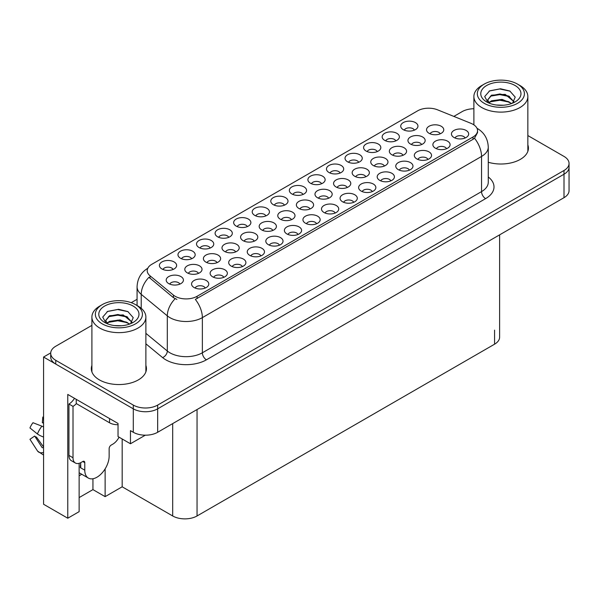 <?xml version="1.0" encoding="UTF-8"?>
<svg xmlns="http://www.w3.org/2000/svg" width="599" height="599" viewBox="0 0 599 599"><rect width="100%" height="100%" fill="white"/><g stroke="black" fill="none" stroke-linecap="round" stroke-linejoin="round"><path stroke-width="0.9" d="M409.409 170.153A5.166 2.98 0 0 0 408.024 168.701A5.166 2.98 0 0 0 402.932 167.945A5.166 2.98 0 0 0 399.323 170.153M410.457 162.606A8.611 4.972 0 0 0 399.421 162.052A8.611 4.972 0 0 0 396.568 168.229A8.611 4.972 0 0 0 398.275 169.637A8.611 4.972 0 0 0 412.164 168.229A8.611 4.972 0 0 0 410.457 162.606M191.62 258.761A5.166 2.98 0 0 0 190.235 257.308A5.166 2.98 0 0 0 185.143 256.552A5.166 2.98 0 0 0 181.542 258.761M192.668 251.213A8.611 4.972 0 0 0 181.632 250.659A8.611 4.972 0 0 0 178.779 256.836A8.611 4.972 0 0 0 180.486 258.244A8.611 4.972 0 0 0 194.376 256.836A8.611 4.972 0 0 0 192.668 251.213M272.83 230.435A5.166 2.98 0 0 0 271.444 228.983A5.166 2.98 0 0 0 266.353 228.226A5.166 2.98 0 0 0 262.751 230.435M273.878 222.888A8.611 4.972 0 0 0 262.841 222.334A8.611 4.972 0 0 0 259.988 228.518A8.611 4.972 0 0 0 261.703 229.919A8.611 4.972 0 0 0 275.592 228.518A8.611 4.972 0 0 0 273.878 222.888M353.717 202.305A5.166 2.98 0 0 0 352.332 200.852A5.166 2.98 0 0 0 347.24 200.096A5.166 2.98 0 0 0 343.639 202.305M354.765 194.757A8.611 4.972 0 0 0 343.729 194.203A8.611 4.972 0 0 0 340.876 200.38A8.611 4.972 0 0 0 342.591 201.788A8.611 4.972 0 0 0 356.48 200.38A8.611 4.972 0 0 0 354.765 194.757M217.048 262.647A5.166 2.98 0 0 0 215.655 261.194A5.166 2.98 0 0 0 210.563 260.438A5.166 2.98 0 0 0 206.962 262.647M218.096 255.099A8.611 4.972 0 0 0 207.059 254.545A8.611 4.972 0 0 0 204.207 260.722A8.611 4.972 0 0 0 205.914 262.13A8.611 4.972 0 0 0 219.803 260.722A8.611 4.972 0 0 0 218.096 255.099M377.25 151.584A5.166 2.98 0 0 0 375.865 150.132A5.166 2.98 0 0 0 370.774 149.376A5.166 2.98 0 0 0 367.172 151.584M378.298 144.037A8.611 4.972 0 0 0 367.262 143.483A8.611 4.972 0 0 0 364.409 149.668A8.611 4.972 0 0 0 366.124 151.068A8.611 4.972 0 0 0 380.013 149.668A8.611 4.972 0 0 0 378.298 144.037M205.217 288.044A5.166 2.98 0 0 0 203.825 286.592A5.166 2.98 0 0 0 198.733 285.835A5.166 2.98 0 0 0 195.132 288.044M206.266 280.497A8.611 4.972 0 0 0 195.229 279.943A8.611 4.972 0 0 0 192.376 286.12A8.611 4.972 0 0 0 194.083 287.527A8.611 4.972 0 0 0 207.973 286.12A8.611 4.972 0 0 0 206.266 280.497M384.408 166.02A5.166 2.98 0 0 0 383.016 164.568A5.166 2.98 0 0 0 377.924 163.812A5.166 2.98 0 0 0 374.323 166.02M385.457 158.473A8.611 4.972 0 0 0 374.42 157.919A8.611 4.972 0 0 0 371.567 164.096A8.611 4.972 0 0 0 373.274 165.504A8.611 4.972 0 0 0 387.164 164.096A8.611 4.972 0 0 0 385.457 158.473M465.101 138.002A5.166 2.98 0 0 0 463.708 136.55A5.166 2.98 0 0 0 458.617 135.793A5.166 2.98 0 0 0 455.015 138.002M466.149 130.455A8.611 4.972 0 0 0 455.113 129.901A8.611 4.972 0 0 0 452.26 136.078A8.611 4.972 0 0 0 453.967 137.485A8.611 4.972 0 0 0 467.856 136.078A8.611 4.972 0 0 0 466.149 130.455M173.059 269.475A5.166 2.98 0 0 0 171.673 268.023A5.166 2.98 0 0 0 166.582 267.266A5.166 2.98 0 0 0 162.973 269.475M174.107 261.928A8.611 4.972 0 0 0 163.07 261.374A8.611 4.972 0 0 0 160.218 267.558A8.611 4.972 0 0 0 161.925 268.958A8.611 4.972 0 0 0 175.814 267.558A8.611 4.972 0 0 0 174.107 261.928M328.619 198.232A5.166 2.98 0 0 0 327.234 196.779A5.166 2.98 0 0 0 322.142 196.023A5.166 2.98 0 0 0 318.533 198.232M329.667 190.684A8.611 4.972 0 0 0 318.631 190.13A8.611 4.972 0 0 0 315.778 196.307A8.611 4.972 0 0 0 317.485 197.715A8.611 4.972 0 0 0 331.374 196.307A8.611 4.972 0 0 0 329.667 190.684M210.182 248.046A5.166 2.98 0 0 0 208.796 246.586A5.166 2.98 0 0 0 203.705 245.83A5.166 2.98 0 0 0 200.103 248.046M211.23 240.491A8.611 4.972 0 0 0 200.193 239.937A8.611 4.972 0 0 0 197.341 246.122A8.611 4.972 0 0 0 199.055 247.529A8.611 4.972 0 0 0 212.944 246.122A8.611 4.972 0 0 0 211.23 240.491M427.971 159.431A5.166 2.98 0 0 0 426.585 157.979A5.166 2.98 0 0 0 421.494 157.223A5.166 2.98 0 0 0 417.892 159.431M429.019 151.884A8.611 4.972 0 0 0 417.982 151.33A8.611 4.972 0 0 0 415.129 157.515A8.611 4.972 0 0 0 416.837 158.922A8.611 4.972 0 0 0 430.726 157.515A8.611 4.972 0 0 0 429.019 151.884M347.218 187.494A5.166 2.98 0 0 0 345.825 186.042A5.166 2.98 0 0 0 340.734 185.286A5.166 2.98 0 0 0 337.132 187.494M348.266 179.947A8.611 4.972 0 0 0 337.23 179.393A8.611 4.972 0 0 0 334.377 185.57A8.611 4.972 0 0 0 336.084 186.978A8.611 4.972 0 0 0 349.973 185.57A8.611 4.972 0 0 0 348.266 179.947M235.639 251.909A5.166 2.98 0 0 0 234.254 250.457A5.166 2.98 0 0 0 229.162 249.701A5.166 2.98 0 0 0 225.561 251.909M236.687 244.362A8.611 4.972 0 0 0 225.651 243.808A8.611 4.972 0 0 0 222.798 249.985A8.611 4.972 0 0 0 224.513 251.393A8.611 4.972 0 0 0 238.402 249.985A8.611 4.972 0 0 0 236.687 244.362M372.279 191.59A5.166 2.98 0 0 0 370.893 190.13A5.166 2.98 0 0 0 365.802 189.374A5.166 2.98 0 0 0 362.2 191.59M373.334 184.035A8.611 4.972 0 0 0 362.298 183.481A8.611 4.972 0 0 0 359.445 189.666A8.611 4.972 0 0 0 361.152 191.074A8.611 4.972 0 0 0 375.041 189.666A8.611 4.972 0 0 0 373.334 184.035M291.428 219.698A5.166 2.98 0 0 0 290.043 218.246A5.166 2.98 0 0 0 284.952 217.489A5.166 2.98 0 0 0 281.343 219.698M292.477 212.151A8.611 4.972 0 0 0 281.44 211.597A8.611 4.972 0 0 0 278.587 217.781A8.611 4.972 0 0 0 280.295 219.189A8.611 4.972 0 0 0 294.184 217.781A8.611 4.972 0 0 0 292.477 212.151M260.902 255.893A5.166 2.98 0 0 0 259.517 254.44A5.166 2.98 0 0 0 254.425 253.684A5.166 2.98 0 0 0 250.824 255.893M261.95 248.345A8.611 4.972 0 0 0 250.914 247.791A8.611 4.972 0 0 0 248.061 253.969A8.611 4.972 0 0 0 249.776 255.376A8.611 4.972 0 0 0 263.665 253.969A8.611 4.972 0 0 0 261.95 248.345M321.566 183.736A5.166 2.98 0 0 0 320.173 182.283A5.166 2.98 0 0 0 315.081 181.527A5.166 2.98 0 0 0 311.48 183.736M322.614 176.188A8.611 4.972 0 0 0 311.577 175.634A8.611 4.972 0 0 0 308.725 181.819A8.611 4.972 0 0 0 310.432 183.219A8.611 4.972 0 0 0 324.321 181.819A8.611 4.972 0 0 0 322.614 176.188M223.779 277.322A5.166 2.98 0 0 0 222.394 275.869A5.166 2.98 0 0 0 217.302 275.113A5.166 2.98 0 0 0 213.693 277.322M224.827 269.775A8.611 4.972 0 0 0 213.791 269.221A8.611 4.972 0 0 0 210.938 275.405A8.611 4.972 0 0 0 212.645 276.813A8.611 4.972 0 0 0 226.534 275.405A8.611 4.972 0 0 0 224.827 269.775M403 155.283A5.166 2.98 0 0 0 401.615 153.831A5.166 2.98 0 0 0 396.523 153.074A5.166 2.98 0 0 0 392.922 155.283M404.048 147.736A8.611 4.972 0 0 0 393.011 147.182A8.611 4.972 0 0 0 390.159 153.366A8.611 4.972 0 0 0 391.873 154.767A8.611 4.972 0 0 0 405.763 153.366A8.611 4.972 0 0 0 404.048 147.736M228.743 237.324A5.166 2.98 0 0 0 227.358 235.871A5.166 2.98 0 0 0 222.266 235.115A5.166 2.98 0 0 0 218.665 237.324M229.799 229.776A8.611 4.972 0 0 0 218.762 229.222A8.611 4.972 0 0 0 215.91 235.4A8.611 4.972 0 0 0 217.617 236.807A8.611 4.972 0 0 0 231.506 235.4A8.611 4.972 0 0 0 229.799 229.776M365.809 176.757A5.166 2.98 0 0 0 364.424 175.305A5.166 2.98 0 0 0 359.333 174.549A5.166 2.98 0 0 0 355.731 176.757M366.858 169.21A8.611 4.972 0 0 0 355.821 168.656A8.611 4.972 0 0 0 352.968 174.833A8.611 4.972 0 0 0 354.675 176.241A8.611 4.972 0 0 0 368.565 174.833A8.611 4.972 0 0 0 366.858 169.21M446.532 148.717A5.166 2.98 0 0 0 445.147 147.264A5.166 2.98 0 0 0 440.055 146.508A5.166 2.98 0 0 0 436.454 148.717M447.58 141.169A8.611 4.972 0 0 0 436.544 140.615A8.611 4.972 0 0 0 433.691 146.792A8.611 4.972 0 0 0 435.406 148.2A8.611 4.972 0 0 0 449.295 146.792A8.611 4.972 0 0 0 447.58 141.169M284.435 205.172A5.166 2.98 0 0 0 283.05 203.72A5.166 2.98 0 0 0 277.958 202.964A5.166 2.98 0 0 0 274.357 205.172M285.483 197.625A8.611 4.972 0 0 0 274.447 197.071A8.611 4.972 0 0 0 271.594 203.248A8.611 4.972 0 0 0 273.301 204.656A8.611 4.972 0 0 0 287.191 203.248A8.611 4.972 0 0 0 285.483 197.625M298.032 234.456A5.166 2.98 0 0 0 296.64 233.004A5.166 2.98 0 0 0 291.548 232.247A5.166 2.98 0 0 0 287.947 234.456M299.081 226.909A8.611 4.972 0 0 0 288.044 226.355A8.611 4.972 0 0 0 285.191 232.532A8.611 4.972 0 0 0 286.899 233.939A8.611 4.972 0 0 0 300.788 232.532A8.611 4.972 0 0 0 299.081 226.909M247.312 226.609A5.166 2.98 0 0 0 245.919 225.157A5.166 2.98 0 0 0 240.828 224.4A5.166 2.98 0 0 0 237.226 226.609M248.36 219.062A8.611 4.972 0 0 0 237.324 218.508A8.611 4.972 0 0 0 234.471 224.685A8.611 4.972 0 0 0 236.178 226.093A8.611 4.972 0 0 0 250.068 224.685A8.611 4.972 0 0 0 248.36 219.062M421.599 144.546A5.166 2.98 0 0 0 420.206 143.094A5.166 2.98 0 0 0 415.122 142.337A5.166 2.98 0 0 0 411.513 144.546M422.647 136.999A8.611 4.972 0 0 0 411.61 136.445A8.611 4.972 0 0 0 408.758 142.629A8.611 4.972 0 0 0 410.465 144.037A8.611 4.972 0 0 0 424.354 142.629A8.611 4.972 0 0 0 422.647 136.999M316.594 223.741A5.166 2.98 0 0 0 315.209 222.289A5.166 2.98 0 0 0 310.117 221.533A5.166 2.98 0 0 0 306.508 223.741M317.642 216.194A8.611 4.972 0 0 0 306.606 215.633A8.611 4.972 0 0 0 303.753 221.817A8.611 4.972 0 0 0 305.46 223.225A8.611 4.972 0 0 0 319.349 221.817A8.611 4.972 0 0 0 317.642 216.194M340.127 173.021A5.166 2.98 0 0 0 338.742 171.569A5.166 2.98 0 0 0 333.65 170.812A5.166 2.98 0 0 0 330.042 173.021M341.175 165.474A8.611 4.972 0 0 0 330.139 164.92A8.611 4.972 0 0 0 327.286 171.097A8.611 4.972 0 0 0 328.993 172.505A8.611 4.972 0 0 0 342.883 171.097A8.611 4.972 0 0 0 341.175 165.474M198.449 273.384A5.166 2.98 0 0 0 197.064 271.931A5.166 2.98 0 0 0 191.972 271.175A5.166 2.98 0 0 0 188.371 273.384M199.497 265.836A8.611 4.972 0 0 0 188.46 265.282A8.611 4.972 0 0 0 185.608 271.459A8.611 4.972 0 0 0 187.315 272.867A8.611 4.972 0 0 0 201.212 271.459A8.611 4.972 0 0 0 199.497 265.836M279.463 245.171A5.166 2.98 0 0 0 278.078 243.718A5.166 2.98 0 0 0 272.987 242.962A5.166 2.98 0 0 0 269.385 245.171M280.512 237.623A8.611 4.972 0 0 0 269.475 237.069A8.611 4.972 0 0 0 266.622 243.254A8.611 4.972 0 0 0 268.337 244.654A8.611 4.972 0 0 0 282.226 243.254A8.611 4.972 0 0 0 280.512 237.623M335.155 213.019A5.166 2.98 0 0 0 333.77 211.567A5.166 2.98 0 0 0 328.679 210.811A5.166 2.98 0 0 0 325.07 213.019M336.204 205.472A8.611 4.972 0 0 0 325.167 204.918A8.611 4.972 0 0 0 322.314 211.103A8.611 4.972 0 0 0 324.022 212.503A8.611 4.972 0 0 0 337.911 211.103A8.611 4.972 0 0 0 336.204 205.472M179.857 284.121A5.166 2.98 0 0 0 178.465 282.668A5.166 2.98 0 0 0 173.373 281.912A5.166 2.98 0 0 0 169.772 284.121M180.905 276.573A8.611 4.972 0 0 0 169.869 276.019A8.611 4.972 0 0 0 167.016 282.196A8.611 4.972 0 0 0 168.723 283.604A8.611 4.972 0 0 0 182.613 282.196A8.611 4.972 0 0 0 180.905 276.573M358.689 162.307A5.166 2.98 0 0 0 357.303 160.854A5.166 2.98 0 0 0 352.212 160.098A5.166 2.98 0 0 0 348.603 162.307M359.737 154.759A8.611 4.972 0 0 0 348.7 154.198A8.611 4.972 0 0 0 345.848 160.382A8.611 4.972 0 0 0 347.555 161.79A8.611 4.972 0 0 0 361.444 160.382A8.611 4.972 0 0 0 359.737 154.759M242.34 266.607A5.166 2.98 0 0 0 240.955 265.155A5.166 2.98 0 0 0 235.864 264.399A5.166 2.98 0 0 0 232.255 266.607M243.389 259.06A8.611 4.972 0 0 0 232.352 258.506A8.611 4.972 0 0 0 229.499 264.683A8.611 4.972 0 0 0 231.207 266.091A8.611 4.972 0 0 0 245.096 264.683A8.611 4.972 0 0 0 243.389 259.06M440.19 133.817A5.166 2.98 0 0 0 438.805 132.357A5.166 2.98 0 0 0 433.713 131.6A5.166 2.98 0 0 0 430.112 133.817M441.238 126.262A8.611 4.972 0 0 0 430.202 125.708A8.611 4.972 0 0 0 427.349 131.892A8.611 4.972 0 0 0 429.064 133.3A8.611 4.972 0 0 0 442.953 131.892A8.611 4.972 0 0 0 441.238 126.262M302.997 194.458A5.166 2.98 0 0 0 301.611 193.005A5.166 2.98 0 0 0 296.52 192.249A5.166 2.98 0 0 0 292.918 194.458M304.045 186.91A8.611 4.972 0 0 0 293.008 186.356A8.611 4.972 0 0 0 290.156 192.534A8.611 4.972 0 0 0 291.87 193.941A8.611 4.972 0 0 0 305.76 192.534A8.611 4.972 0 0 0 304.045 186.91M310.02 208.969A5.166 2.98 0 0 0 308.635 207.516A5.166 2.98 0 0 0 303.543 206.76A5.166 2.98 0 0 0 299.942 208.969M311.076 201.421A8.611 4.972 0 0 0 300.039 200.86A8.611 4.972 0 0 0 297.186 207.044A8.611 4.972 0 0 0 298.894 208.452A8.611 4.972 0 0 0 312.783 207.044A8.611 4.972 0 0 0 311.076 201.421M390.848 180.868A5.166 2.98 0 0 0 389.455 179.415A5.166 2.98 0 0 0 384.363 178.659A5.166 2.98 0 0 0 380.762 180.868M391.896 173.321A8.611 4.972 0 0 0 380.859 172.767A8.611 4.972 0 0 0 378.006 178.944A8.611 4.972 0 0 0 379.714 180.351A8.611 4.972 0 0 0 393.603 178.944A8.611 4.972 0 0 0 391.896 173.321M414.381 130.155A5.166 2.98 0 0 0 412.988 128.695A5.166 2.98 0 0 0 407.897 127.939A5.166 2.98 0 0 0 404.295 130.155M415.429 122.6A8.611 4.972 0 0 0 404.392 122.046A8.611 4.972 0 0 0 401.54 128.231A8.611 4.972 0 0 0 403.247 129.639A8.611 4.972 0 0 0 417.136 128.231A8.611 4.972 0 0 0 415.429 122.6M254.238 241.172A5.166 2.98 0 0 0 252.853 239.72A5.166 2.98 0 0 0 247.761 238.964A5.166 2.98 0 0 0 244.152 241.172M255.286 233.625A8.611 4.972 0 0 0 244.25 233.071A8.611 4.972 0 0 0 241.397 239.256A8.611 4.972 0 0 0 243.104 240.656A8.611 4.972 0 0 0 256.993 239.256A8.611 4.972 0 0 0 255.286 233.625M265.874 215.887A5.166 2.98 0 0 0 264.488 214.435A5.166 2.98 0 0 0 259.397 213.678A5.166 2.98 0 0 0 255.788 215.887M266.922 208.34A8.611 4.972 0 0 0 255.885 207.786A8.611 4.972 0 0 0 253.033 213.97A8.611 4.972 0 0 0 254.74 215.378A8.611 4.972 0 0 0 268.629 213.97A8.611 4.972 0 0 0 266.922 208.34M395.812 140.87A5.166 2.98 0 0 0 394.427 139.417A5.166 2.98 0 0 0 389.335 138.661A5.166 2.98 0 0 0 385.734 140.87M396.86 133.322A8.611 4.972 0 0 0 385.823 132.768A8.611 4.972 0 0 0 382.971 138.946A8.611 4.972 0 0 0 384.685 140.353A8.611 4.972 0 0 0 398.575 138.946A8.611 4.972 0 0 0 396.86 133.322M473.015 124.33A15.507 8.948 0 0 0 470.949 123.327L437.517 109.812A15.507 8.948 0 0 0 417.66 110.815L151.749 264.331A15.507 8.948 0 0 0 147.212 270.666A15.507 8.948 0 0 0 150.012 275.795L173.425 295.097A15.507 8.948 0 0 0 197.086 296.295L473.015 136.984A15.507 8.948 0 0 0 477.56 130.657A15.507 8.948 0 0 0 473.015 124.33M50.72 352.901L43.57 357.034L133.3 408.832A17.229 9.943 0 0 0 157.664 408.832L564.003 174.234A17.229 9.943 0 0 0 569.05 167.203A17.229 9.943 0 0 1 564.003 174.234L157.664 408.832A17.229 9.943 0 0 1 133.3 408.832L55.752 364.065A17.229 9.943 0 0 1 50.705 357.034L50.705 353.283A17.229 9.943 0 0 0 55.752 360.313L133.3 405.089A17.229 9.943 0 0 0 157.664 405.089L564.003 170.483A17.229 9.943 0 0 0 569.05 163.452A17.229 9.943 0 0 0 564.003 156.421L527.854 135.554M79.135 463.312L79.135 511.651L67.769 518.217L67.769 394.441L118.033 423.463L118.033 436.589L130.462 443.762L130.462 430.636L133.3 432.276A17.229 9.943 0 0 0 157.664 432.276L564.003 197.677A17.229 9.943 0 0 0 569.05 190.647L569.05 163.452M145.31 435.188L130.462 443.762M67.769 518.217L43.57 504.246L43.57 357.034M499.618 234.853L499.618 337.155A17.229 9.943 180 0 1 494.579 344.185L197.049 515.964A17.229 9.943 180 0 1 172.684 515.964L122.174 486.8L122.174 438.985M122.174 486.8L105.125 496.646L105.125 468.882M79.135 497.589L92.942 489.615L105.125 496.646M79.135 475.801A18.374 10.61 120 0 0 81.689 474.221M92.942 489.615L92.942 478.751M91.902 365.405A27.561 15.911 0 0 0 91.325 368.632A27.561 15.911 0 0 0 99.397 379.886A27.561 15.911 0 0 0 129.436 383.338A27.561 15.911 0 0 0 146.448 368.632A27.561 15.911 0 0 0 145.879 365.405M91.902 369.156A27.561 15.911 0 0 0 91.52 370.511M477.56 130.657L477.56 132.559L474.52 138.234L473.015 139.327L195.341 299.418A20.096 11.606 60 0 1 202.365 317.627A22.964 13.26 180 0 1 169.884 317.627A22.964 13.26 180 0 1 167.308 315.853L141.222 294.349A22.964 13.26 180 0 1 137.074 286.741L137.074 305.527M176.907 299.418L173.425 297.651L148.971 277.292A20.096 13.44 129.5 0 0 141.222 294.349L141.222 308.32M488.267 162.254A27.561 15.911 0 0 0 528.43 148.103A27.561 15.911 0 0 0 527.854 144.868M473.884 108.741A17.229 9.943 0 0 0 462.091 111.646L453.84 116.416M137.074 299.298L131.226 302.675M91.902 325.377L55.752 346.244A17.229 9.943 0 0 0 50.705 353.283M146.261 370.511A27.561 15.911 0 0 0 145.879 369.156M528.236 149.975A27.561 15.911 0 0 0 527.854 148.619M503.482 105.222L496.414 105.027M498.42 105.229L501.453 105.312M511.778 103.462L502.097 99.382L491.532 100.797L488.889 102.669M511.486 103.567L508.611 101.658L499.828 99.599L491.187 101.343M513.987 101.665L505.197 94.357L491.532 95.166L487.661 99.853L489.578 103.313M487.668 100.026L491.3 95.66L499.873 93.968L508.693 96.065L513.92 101.748M489.069 102.856L491.33 101.268M519.954 85.507L517.514 84.107A23.541 13.59 180 0 1 517.514 103.328A23.541 13.59 180 0 1 484.224 103.328A23.541 13.59 180 0 1 484.224 84.107A23.541 13.59 180 0 1 517.514 84.107L519.954 85.507A26.985 15.581 180 0 1 527.854 96.529A26.985 15.581 180 0 1 519.954 107.543A26.985 15.581 180 0 1 481.783 107.543A26.985 15.581 180 0 1 473.884 96.529A26.985 15.581 180 0 1 481.783 85.507L484.224 84.107M486.658 85.507A20.096 11.606 180 0 1 515.08 85.507A20.096 11.606 180 0 1 515.08 101.92A20.096 11.606 180 0 1 486.658 101.92A20.096 11.606 180 0 1 486.658 85.507M512.542 103.163L515.215 97.12L509.831 91.026L500.539 88.764L489.638 90.861L484.703 96.559L488.035 102.639M509.629 96.581L499.761 94.612L490.379 96.184M510.078 91.153L499.648 88.981L489.39 90.988M509.607 102.197L499.791 100.235L490.371 101.815M121.5 325.751L114.431 325.564M116.438 325.766L119.478 325.849M129.796 323.992L120.114 319.918L109.55 321.326L106.907 323.198M129.504 324.104L126.636 322.187L117.846 320.128L109.205 321.88M132.005 322.202L123.214 314.894L109.55 315.703L105.686 320.39L107.595 323.849M105.686 320.562L109.55 316.077L117.891 314.505L126.711 316.601L131.937 322.284M107.086 323.393L109.347 321.805M137.972 306.044L135.539 304.636A23.541 13.59 180 0 1 135.539 304.636A23.541 13.59 180 0 1 135.531 323.857A23.541 13.59 180 0 1 102.242 323.857A23.541 13.59 180 0 1 102.242 304.636A23.541 13.59 180 0 1 135.531 304.636L137.972 306.044A26.985 15.581 180 0 1 145.879 317.066A26.985 15.581 180 0 1 137.972 328.08A26.985 15.581 180 0 1 99.808 328.08A26.985 15.581 180 0 1 91.902 317.066A26.985 15.581 180 0 1 99.808 306.044L102.242 304.636M104.675 306.044A20.096 11.606 180 0 1 133.098 306.044A20.096 11.606 180 0 1 133.098 322.457A20.096 11.606 180 0 1 104.675 322.457A20.096 11.606 180 0 1 104.675 306.044M130.56 323.692L133.233 317.657L127.849 311.555L118.557 309.294L107.655 311.398L102.721 317.096L106.053 323.175M127.647 317.118L117.778 315.149L108.397 316.721M128.104 311.69L117.666 309.518L107.416 311.525M127.624 322.734L117.808 320.772L108.389 322.352M84.781 462.683L82.752 461.507A2.868 1.655 -60 0 1 84.189 461.365A2.868 1.655 -60 0 1 84.781 462.683L84.781 470.185A17.229 9.943 120 0 0 88.353 478.069A17.229 9.943 120 0 0 96.963 477.216A17.229 9.943 120 0 0 109.145 456.116L109.145 448.621A2.868 1.655 -60 0 1 111.174 445.102L112.799 444.166A11.486 6.634 -60 0 0 119.044 437.173M80.723 467.37L80.318 467.602L80.723 467.841L80.723 462.668M80.318 467.602A17.229 9.943 -60 0 1 80.723 463.768M43.57 447.431A6.319 5.024 -37.9 0 0 43.39 447.49L42.671 447.723A0.577 0.457 142.1 0 1 42.125 447.58L34.667 436.042A7.877 4.545 120 0 0 36.464 437.083L43.57 446.936M43.57 423.246A7.877 4.545 120 0 0 42.334 422.752L43.57 422.819M34.667 436.042L29.95 439.307L37.408 450.845A6.319 5.024 -37.9 0 0 37.61 451.129A6.319 5.024 -37.9 0 0 43.39 452.447L43.57 452.387M43.57 427.02A6.319 1.176 37.7 0 0 41.9 426.174L32.967 422.714A13.208 7.622 120 0 0 29.95 427.948L37.408 433.953A6.319 1.176 -157.7 0 0 43.39 436.971L43.57 437.038M43.57 417.076L42.806 417.039L42.334 422.752M82.752 461.507L81.127 462.45A11.486 6.634 -60 0 1 75.384 463.02L71.326 460.676A11.486 6.634 -60 0 1 68.945 455.412L68.945 404.033A11.486 6.634 120 0 0 74.486 398.32M76.35 403.614A11.486 6.634 -60 0 1 73.011 406.377L68.945 404.033M75.384 463.02A11.486 6.634 -60 0 1 73.011 457.756L73.011 406.377M109.55 418.566L109.55 422.782A11.486 6.626 0 0 0 118.033 424.721M76.253 399.346L76.253 403.561L109.55 422.782M564.003 197.677L564.003 170.483M157.664 432.276L157.664 405.089M133.3 432.276L133.3 405.089M197.049 515.964L197.049 409.536M494.579 344.185L494.579 330.124M172.684 515.964L172.684 423.605M150.012 275.795L150.012 278.348M173.425 295.097L173.425 297.651M197.086 296.295L197.086 298.631M473.015 136.984L473.015 139.327M488.267 176.975A28.707 16.577 180 0 1 485.602 198.636L206.423 359.819A5.743 3.317 60 0 1 202.365 352.789L481.544 191.605A22.964 13.26 0 0 0 488.267 182.231L488.267 147.069A22.964 13.26 180 0 1 481.544 156.444A20.096 11.606 -120 0 0 474.52 138.234M206.423 359.819A28.707 16.577 180 0 1 165.826 359.819A28.707 16.577 180 0 1 162.606 357.61L145.879 343.811M175.14 298.721A20.096 13.44 129.5 0 0 167.308 315.853L167.308 351.014A22.964 13.26 0 0 0 169.884 352.789A22.964 13.26 0 0 0 202.365 352.789L202.365 317.627L481.544 156.444L481.544 191.605A5.743 3.317 60 0 0 485.602 198.636M55.752 360.313L55.752 364.065M145.879 333.344L167.308 351.014A5.743 3.841 -50.5 0 1 162.606 357.61M84.781 470.185L80.723 467.841M41.9 426.174A19.64 11.344 120 0 0 37.408 433.953M43.57 436.529A18 10.393 120 0 0 43.39 436.971M73.011 457.756L68.945 455.412M488.267 147.069C487.878 138.811 484.254 132.619 477.381 128.493L476.999 128.276M147.96 268.165C141.087 272.29 137.463 278.483 137.074 286.741M473.884 124.869L473.884 96.529M508.693 96.072L509.15 96.304M489.054 91.16L489.638 90.868M527.854 151.33L527.854 96.529M91.902 371.867L91.902 317.066M126.711 316.609L127.168 316.841M107.079 311.69L107.655 311.398M145.879 371.867L145.879 317.066M88.353 478.069L79.135 472.753M43.57 455.068L37.61 451.129"/></g></svg>

